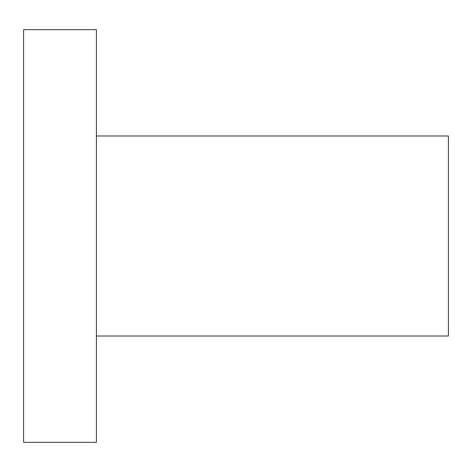 <?xml version="1.0" encoding="UTF-8"?>
<svg xmlns="http://www.w3.org/2000/svg" width="472" height="472" viewBox="0 0 472 472"><rect width="100%" height="100%" fill="white"/><g stroke="black" fill="none" stroke-linecap="round" stroke-linejoin="round"><path stroke-width="0.71" d="M96.424 442.329L96.424 29.671L23.6 29.671L23.6 442.329L96.424 442.329M96.424 336.011L448.4 336.011L448.4 135.989L96.424 135.989"/></g></svg>
